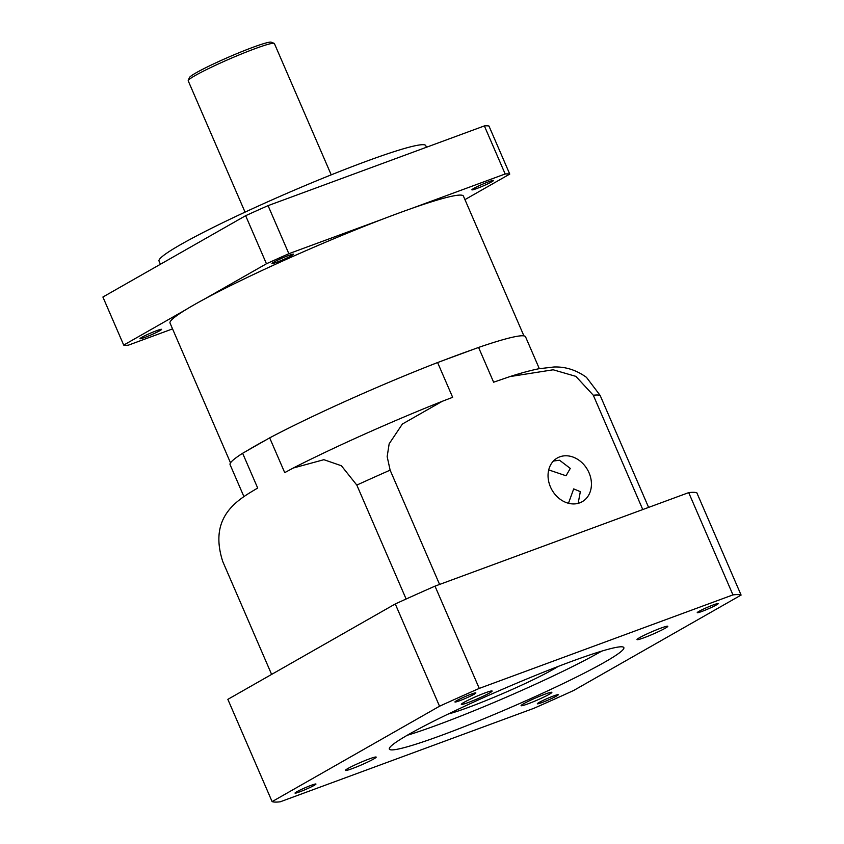 <?xml version="1.0" encoding="UTF-8"?>
<svg xmlns="http://www.w3.org/2000/svg" width="844" height="844" viewBox="0 0 844 844"><rect width="100%" height="100%" fill="white"/><g stroke="black" fill="none" stroke-linecap="round" stroke-linejoin="round"><path stroke-width="1.27" d="M352.307 768.589A16.764 1.308 156.6 0 0 368.322 761.763A16.764 1.308 156.6 0 0 376.181 757.1A16.764 1.308 156.6 0 0 369.271 758.925A16.764 1.308 156.6 0 0 353.267 765.74A16.764 1.308 156.6 0 0 345.407 770.414A16.764 1.308 156.6 0 0 352.307 768.589M643.93 637.779A16.764 1.308 156.6 0 0 659.934 630.953A16.764 1.308 156.6 0 0 667.794 626.29A16.764 1.308 156.6 0 0 660.884 628.115A16.764 1.308 156.6 0 0 644.879 634.931A16.764 1.308 156.6 0 0 637.02 639.604A16.764 1.308 156.6 0 0 643.93 637.779M527.996 703.833A16.764 1.308 156.6 0 0 544 697.007A16.764 1.308 156.6 0 0 551.86 692.344A16.764 1.308 156.6 0 0 544.95 694.169A16.764 1.308 156.6 0 0 528.945 700.995A16.764 1.308 156.6 0 0 521.086 705.658A16.764 1.308 156.6 0 0 527.996 703.833M468.251 702.524A16.764 1.308 156.6 0 0 484.256 695.709A16.764 1.308 156.6 0 0 492.115 691.036A16.764 1.308 156.6 0 0 485.205 692.861A16.764 1.308 156.6 0 0 469.201 699.687A16.764 1.308 156.6 0 0 461.341 704.36A16.764 1.308 156.6 0 0 468.251 702.524M299.715 791.851A11.405 0.886 156.6 0 0 310.603 787.209A11.405 0.886 156.6 0 0 315.951 784.034A11.405 0.886 156.6 0 0 311.257 785.279A11.405 0.886 156.6 0 0 300.369 789.921A11.405 0.886 156.6 0 0 295.02 793.086A11.405 0.886 156.6 0 0 299.715 791.851M542.038 702.535A11.405 0.886 156.6 0 0 552.915 697.893A11.405 0.886 156.6 0 0 558.264 694.717A11.405 0.886 156.6 0 0 553.569 695.962A11.405 0.886 156.6 0 0 542.681 700.604A11.405 0.886 156.6 0 0 537.343 703.78A11.405 0.886 156.6 0 0 542.038 702.535M701.944 611.425A11.405 0.886 156.6 0 0 712.832 606.783A11.405 0.886 156.6 0 0 718.181 603.608A11.405 0.886 156.6 0 0 713.475 604.853A11.405 0.886 156.6 0 0 702.598 609.484A11.405 0.886 156.6 0 0 697.249 612.66A11.405 0.886 156.6 0 0 701.944 611.425M459.632 700.731A11.405 0.886 156.6 0 0 470.509 696.1A11.405 0.886 156.6 0 0 475.858 692.924A11.405 0.886 156.6 0 0 471.163 694.158A11.405 0.886 156.6 0 0 460.275 698.8A11.405 0.886 156.6 0 0 454.937 701.976A11.405 0.886 156.6 0 0 459.632 700.731M448.08 714.087A67.066 5.233 156.6 0 0 468.251 707.451A67.066 5.233 156.6 0 0 558.127 666.465M441.982 735.166A127.76 9.97 156.6 0 0 563.94 683.186A127.76 9.97 156.6 0 0 623.853 647.612A127.76 9.97 156.6 0 0 571.219 661.527A127.76 9.97 156.6 0 0 449.261 713.518A127.76 9.97 156.6 0 0 389.337 749.092A127.76 9.97 156.6 0 0 441.982 735.166M407.177 735.303A127.76 9.97 156.6 0 0 437.551 724.943A127.76 9.97 156.6 0 0 601.603 651.167M573.667 690.476L741.095 595.073A257.093 20.056 156.6 0 0 732.961 594.893L479.255 688.409A257.093 20.056 156.6 0 0 439.534 706.228L272.106 801.621A257.093 20.056 156.6 0 0 280.24 801.8L533.946 708.285A257.093 20.056 156.6 0 0 573.667 690.476M732.961 594.893L688.704 492.622A257.093 20.056 -23.4 0 1 696.838 492.801L741.095 595.073M439.534 706.228L395.266 603.956L227.848 699.349L272.106 801.621M395.266 603.956A257.093 20.056 -23.4 0 1 434.998 586.137L479.255 688.409M688.704 492.622L434.998 586.137M265.702 440.125L246.606 451.002A159.843 12.47 -23.4 0 1 265.702 440.125L269.679 437.867A160.961 12.554 -23.4 0 1 437.603 362.54L443.627 360.314A159.843 12.47 -23.4 0 1 458.651 354.659A159.843 12.47 -23.4 0 1 472.556 349.659L443.627 360.314M523.924 335.891L463.43 196.103A159.843 12.47 156.6 0 0 411.482 208.51A159.843 12.47 156.6 0 0 397.577 213.521A159.843 12.47 156.6 0 0 382.554 219.176A159.843 12.47 156.6 0 0 204.617 298.987A159.843 12.47 156.6 0 0 185.532 309.864A159.843 12.47 156.6 0 0 170.034 323.073L230.517 462.86M144.873 337.4A11.742 0.918 156.6 0 0 156.077 332.62A11.742 0.918 156.6 0 0 161.584 329.35A11.742 0.918 156.6 0 0 156.752 330.637A11.742 0.918 156.6 0 0 145.548 335.406A11.742 0.918 156.6 0 0 140.041 338.676A11.742 0.918 156.6 0 0 144.873 337.4M276.8 262.231A11.742 0.918 156.6 0 0 288.004 257.452A11.742 0.918 156.6 0 0 293.512 254.181A11.742 0.918 156.6 0 0 288.68 255.468A11.742 0.918 156.6 0 0 277.476 260.237A11.742 0.918 156.6 0 0 271.968 263.507A11.742 0.918 156.6 0 0 276.8 262.231M476.712 188.55A11.742 0.918 156.6 0 0 487.916 183.77A11.742 0.918 156.6 0 0 493.423 180.5A11.742 0.918 156.6 0 0 488.592 181.776A11.742 0.918 156.6 0 0 477.387 186.556A11.742 0.918 156.6 0 0 471.88 189.826A11.742 0.918 156.6 0 0 476.712 188.55M548.716 469.908L566.05 475.773L570.28 468.409L559.551 460.233L553.442 461.024M559.783 456.847A25.151 20.446 -119.7 0 1 588.31 471.226A25.151 20.446 -119.7 0 1 582.191 501.705A25.151 20.446 -119.7 0 1 579.701 502.866A25.151 20.446 -119.7 0 1 551.174 488.486A25.151 20.446 -119.7 0 1 557.293 458.007A25.151 20.446 -119.7 0 1 559.783 456.847M578.161 503.246L580.334 491.662L573.698 488.898L568.466 503.267M426.463 147.257L425.756 145.622A145.316 11.331 156.6 0 0 365.885 161.457A145.316 11.331 156.6 0 0 227.173 220.59A145.316 11.331 156.6 0 0 159.031 261.049L160.413 264.256M331.217 174.845L274.395 43.55A46.947 3.661 156.6 0 0 274.152 43.35A46.947 3.661 156.6 0 0 255.057 48.667A46.947 3.661 156.6 0 0 211.728 67.056A46.947 3.661 156.6 0 0 188.244 80.528A46.947 3.661 156.6 0 0 188.223 80.845L245.045 212.139M274.152 43.35L271.23 42.2A44.711 3.492 156.6 0 0 253.042 47.264A44.711 3.492 156.6 0 0 211.781 64.777A44.711 3.492 156.6 0 0 189.415 77.606L188.244 80.528M172.545 328.886L128.299 345.196A212.382 16.563 -23.4 0 1 123.709 345.091L185.532 309.864M204.617 298.987L266.451 263.761A212.382 16.563 -23.4 0 1 288.859 253.706L382.554 219.176M243.927 496.641L230.085 464.654A160.961 12.554 -23.4 0 1 242.629 453.27L246.606 451.002M123.709 345.091L102.905 297.025L245.646 215.695L266.451 263.761M288.859 253.706L268.065 205.641L484.361 125.914L505.166 173.98L411.482 208.51M268.065 205.641A212.382 16.563 156.6 0 0 245.646 215.695M472.556 349.659L478.58 347.433A160.961 12.554 -23.4 0 1 525.538 336.798L539.316 368.659M505.166 173.98A212.382 16.563 -23.4 0 1 509.755 174.086L464.949 199.617M437.603 362.54L452.648 397.313L442.298 401.29L402.377 424.036L389.158 443.817L387.164 456.604L390.128 470.15L439.587 584.438M642.769 509.554L593.311 395.256L575.861 376.361L553.179 369.788L509.945 376.582L493.624 382.205L478.58 347.433M269.679 437.867L284.723 472.64L293.269 468.019L323.885 459.695L341.387 465.751L356.822 485.089L406.122 599.018M242.629 453.27L257.684 488.043C238.884 499.3 208.004 515.61 222.742 561.482L271.61 674.409M484.361 125.914A212.382 16.563 -23.4 0 1 488.961 126.02L509.755 174.086M509.945 376.582C520.78 373.08 530.348 370.484 538.662 368.786L553.854 367.003C565.417 366.56 576.283 370.01 586.453 377.342L600.137 395.403L648.603 507.402M593.311 395.256A206.791 16.131 -23.4 0 1 600.137 395.403M390.128 470.15A206.791 16.131 156.6 0 0 356.822 485.089M442.298 401.29C392.101 421.198 333.538 447.404 293.269 468.019"/></g></svg>
